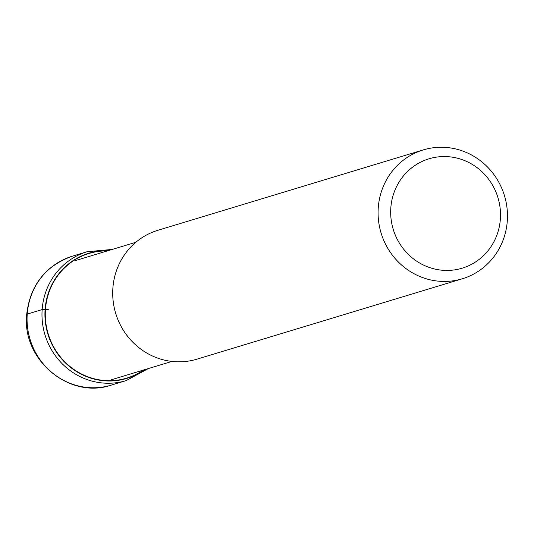 <?xml version="1.0" encoding="UTF-8"?>
<svg xmlns="http://www.w3.org/2000/svg" width="534" height="534" viewBox="0 0 534 534"><rect width="100%" height="100%" fill="white"/><g stroke="black" fill="none" stroke-linecap="round" stroke-linejoin="round"><path stroke-width="0.8" d="M107.341 250.92A65.121 62.338 73.1 0 0 45.437 309.44A177.208 19.024 4.1 0 1 48.334 309.673M143.432 370.055A65.121 62.338 -106.9 0 1 76.749 371.317A65.121 62.338 -106.9 0 1 45.437 309.44A154.299 16.561 -175.9 0 1 45.096 309.426A65.408 62.618 -106.9 0 1 108.162 250.673M423.255 149.914L157.877 230.294A67.331 64.454 73.1 0 0 112.874 288.153A67.331 64.454 73.1 0 0 196.919 359.168L462.297 278.788A67.331 64.454 -106.9 0 1 437.987 281.118A67.331 64.454 -106.9 0 1 378.252 207.766A67.331 64.454 -106.9 0 1 423.255 149.914A67.331 64.454 -106.9 0 1 447.559 147.578A67.331 64.454 -106.9 0 1 507.3 220.929A67.331 64.454 -106.9 0 1 462.297 278.788M390.821 207.906A57.151 54.708 -106.9 0 1 449.655 156.822A57.151 54.708 -106.9 0 1 500.358 219.08A57.151 54.708 -106.9 0 1 441.531 270.171A57.151 54.708 -106.9 0 1 390.821 207.906M27.227 314.092A67.331 64.454 73.1 0 0 111.272 385.114L126.198 380.595A67.331 64.454 -106.9 0 1 42.153 309.573A67.331 64.454 -106.9 0 1 87.155 251.714L72.237 256.24A67.331 64.454 73.1 0 0 27.227 314.092L42.153 309.573A5.086 0.547 4.1 0 1 45.096 309.426A65.408 62.618 -106.9 0 0 76.936 371.818A65.408 62.618 -106.9 0 0 144.247 369.808M111.272 385.114C69.266 399.686 21.647 359.489 26.7 314.453C30.098 285.316 45.277 265.912 72.237 256.24M126.198 380.595L148.332 368.567M112.24 249.438L87.155 251.714M135.83 242.289L75.474 260.572M171.915 361.425L111.559 379.707"/></g></svg>
